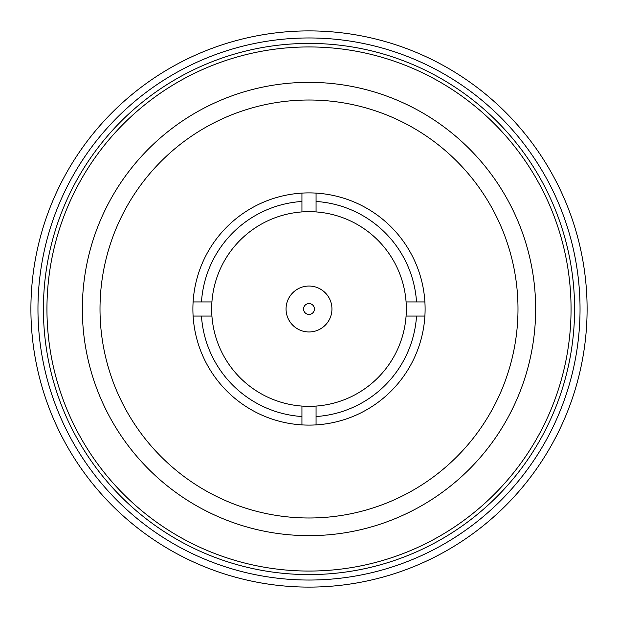 <?xml version="1.0" encoding="UTF-8"?>
<svg xmlns="http://www.w3.org/2000/svg" width="618" height="618" viewBox="0 0 618 618"><rect width="100%" height="100%" fill="white"/><g stroke="black" fill="none" stroke-linecap="round" stroke-linejoin="round"><path stroke-width="0.93" d="M574.585 309A265.586 265.586 0 0 1 309 574.585A265.586 265.586 0 0 1 43.414 309A265.586 265.586 0 0 1 309 43.414A265.586 265.586 0 0 1 574.585 309A265.586 265.586 0 0 0 309 43.414A265.586 265.586 0 0 0 43.414 309M535.651 309A226.651 226.651 0 0 0 309 82.348A226.651 226.651 0 0 0 82.348 309A226.651 226.651 0 0 0 309 535.651A226.651 226.651 0 0 0 535.651 309M37.961 309A271.039 271.039 0 0 0 309 580.039A271.039 271.039 0 0 0 580.039 309A271.039 271.039 0 0 0 309 37.961A271.039 271.039 0 0 0 37.961 309M587.1 309A278.1 278.1 0 0 1 309 587.1A278.1 278.1 0 0 1 30.9 309A278.1 278.1 0 0 1 309 30.9A278.1 278.1 0 0 1 587.1 309M100.008 309A208.992 208.992 0 0 1 309 100.008A208.992 208.992 0 0 1 517.992 309A208.992 208.992 0 0 1 309 517.992A208.992 208.992 0 0 1 100.008 309M316.061 193.11A116.107 116.107 0 0 0 301.939 193.11L301.939 201.468A107.764 107.764 0 0 0 201.468 301.939L193.11 301.939A116.107 116.107 0 0 0 193.11 316.061L211.92 316.061A97.335 97.335 0 0 0 301.939 406.08L301.939 424.89A116.107 116.107 0 0 0 316.061 424.89L316.061 406.08A97.335 97.335 0 0 0 406.08 316.061L424.89 316.061A116.107 116.107 0 0 0 424.89 301.939L406.08 301.939A97.335 97.335 0 0 0 316.061 211.92L316.061 193.11A116.107 116.107 0 0 1 424.89 301.939M424.89 316.061A116.107 116.107 0 0 1 316.061 424.89M301.939 424.89A116.107 116.107 0 0 1 193.11 316.061M301.939 201.468L301.939 211.92A97.335 97.335 0 0 0 211.92 301.939L201.468 301.939M301.939 211.92A97.335 97.335 0 0 1 316.061 211.92M406.08 301.939A97.335 97.335 0 0 1 406.08 316.061M211.92 316.061A97.335 97.335 0 0 1 211.92 301.939M416.532 301.939A107.764 107.764 0 0 0 316.061 201.468M201.468 316.061A107.764 107.764 0 0 0 301.939 416.532M316.061 416.532A107.764 107.764 0 0 0 416.532 316.061M316.061 406.08A97.335 97.335 0 0 1 301.939 406.08M193.11 301.939A116.107 116.107 0 0 1 301.939 193.11M309 331.943A22.943 22.943 0 0 1 286.057 309A22.943 22.943 0 0 1 309 286.057A22.943 22.943 0 0 1 331.943 309A22.943 22.943 0 0 1 309 331.943M309 314.423A5.423 5.423 0 0 1 303.577 309A5.423 5.423 0 0 1 309 303.577A5.423 5.423 0 0 1 314.423 309A5.423 5.423 0 0 1 309 314.423M46.945 309A262.055 262.055 0 0 0 309 571.055A262.055 262.055 0 0 0 571.055 309A262.055 262.055 0 0 0 309 46.945A262.055 262.055 0 0 0 46.945 309"/></g></svg>
